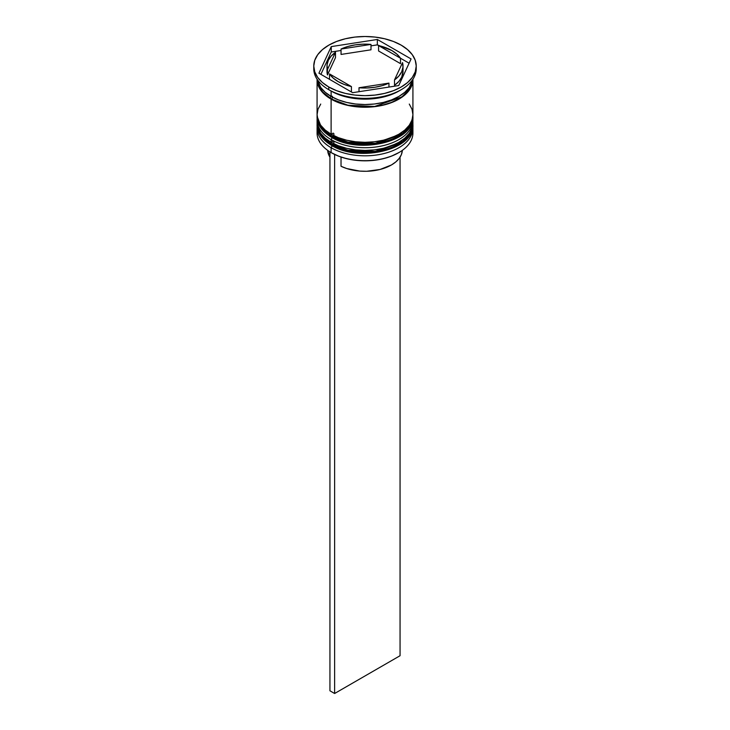 <?xml version="1.0" encoding="UTF-8"?>
<svg xmlns="http://www.w3.org/2000/svg" width="730" height="730" viewBox="0 0 730 730"><rect width="100%" height="100%" fill="white"/><g stroke="black" fill="none" stroke-linecap="round" stroke-linejoin="round"><path stroke-width="1.09" d="M331.52 142.551A1.98 1.141 120 0 0 331.11 143.929L348.009 150.234L375.247 151.393L402.732 141.419L410.506 133.052L412.924 124.365L410.506 133.59L402.732 141.967L375.247 151.931L348.009 150.781L331.11 144.467A1.98 1.141 120 0 0 331.52 145.379A1.98 1.141 -60 0 1 331.11 144.467A47.925 27.667 0 0 0 383.341 150.471A47.925 27.667 0 0 0 412.924 124.903A47.925 27.667 0 0 0 412.924 124.638M412.924 124.365L412.906 123.543A47.925 27.667 180 0 1 412.924 124.365A47.925 27.667 180 0 1 383.341 149.933A47.925 27.667 180 0 1 331.11 143.929L331.11 144.467L331.11 143.929A47.925 27.667 180 0 1 317.076 124.365L321.757 136.291L331.11 143.929A1.98 1.141 -60 0 1 332.332 141.62A1.98 1.141 -60 0 1 333.875 141.921A1.98 1.141 -60 0 1 333.044 144.312M317.076 124.638A47.925 27.667 0 0 0 317.076 124.903A47.925 27.667 0 0 0 331.11 144.467L321.757 136.829L317.076 124.903L317.094 123.543M412.924 124.903C414.64 149.933 358.895 162.754 331.52 145.379A1.98 1.141 -60 0 0 332.515 145.279L339.477 148.582M347.416 151.028L356.039 152.543L365 153.044L373.961 152.543L382.584 151.028M390.523 148.582L397.485 145.279M331.52 134.448A1.98 1.141 120 0 0 331.11 135.835L348.009 142.14L375.247 143.299L402.732 133.325L410.506 124.949L412.924 116.271L410.506 125.496L402.732 133.864L375.247 143.837L348.009 142.679L331.11 136.373A1.98 1.141 120 0 0 331.52 137.286A1.98 1.141 -60 0 1 331.11 136.373A47.925 27.667 0 0 0 383.341 142.368A47.925 27.667 0 0 0 412.924 116.809A47.925 27.667 0 0 0 412.924 116.544M412.906 115.459A47.925 27.667 180 0 1 412.924 116.271A47.925 27.667 180 0 1 383.341 141.83A47.925 27.667 180 0 1 331.11 135.835L331.11 136.373L331.11 135.835A47.925 27.667 180 0 1 317.076 116.271L321.757 128.197L331.11 135.835A1.98 1.141 -60 0 1 332.332 133.526A1.98 1.141 -60 0 1 333.875 133.827A1.98 1.141 -60 0 1 333.044 136.218M317.076 116.544A47.925 27.667 0 0 0 317.076 116.809A47.925 27.667 0 0 0 331.11 136.373L321.757 128.736L317.076 116.809L317.094 115.45M412.924 116.809C414.64 141.83 358.895 154.66 331.52 137.286A1.98 1.141 -60 0 0 332.515 137.185L339.477 140.479M347.416 142.934L356.039 144.44L365 144.951L373.961 144.44L382.584 142.934M390.523 140.479L397.485 137.185M317.076 128.142A47.925 27.667 180 0 1 317.158 126.555A47.925 27.667 0 0 0 331.11 147.706A47.925 27.667 180 0 1 317.076 128.142L317.076 133.006A47.925 27.667 0 0 0 331.11 152.57L331.11 147.706A47.925 27.667 0 0 0 384.601 153.391A47.925 27.667 0 0 0 412.842 126.555A47.925 27.667 180 0 1 412.924 128.142A47.925 27.667 180 0 1 383.341 153.711A47.925 27.667 180 0 1 331.11 147.706L332.232 145.781L331.11 147.706L331.11 152.57A47.925 27.667 0 0 0 383.341 158.565A47.925 27.667 0 0 0 412.924 133.006A47.925 27.667 0 0 0 412.742 130.57A47.925 27.667 180 0 1 398.89 152.57A47.925 27.667 180 0 1 331.11 152.57L331.584 152.835A47.258 27.284 0 0 0 398.416 152.835A47.258 27.284 0 0 0 398.653 152.698M317.076 120.049A47.925 27.667 180 0 1 317.158 118.461A47.925 27.667 0 0 0 331.11 139.612A47.925 27.667 180 0 1 317.076 120.049L317.076 122.75A47.925 27.667 0 0 0 331.11 142.314L331.11 139.612L332.232 137.678L331.11 139.612A47.925 27.667 0 0 0 384.601 145.297A47.925 27.667 0 0 0 412.842 118.461A47.925 27.667 180 0 1 412.924 120.049A47.925 27.667 180 0 1 383.341 145.608A47.925 27.667 180 0 1 331.11 139.612L331.11 142.314A47.925 27.667 0 0 0 383.341 148.309A47.925 27.667 0 0 0 412.924 122.75A47.925 27.667 0 0 0 412.87 121.399M313.772 66.074L313.772 68.775A51.228 29.574 0 0 0 328.774 89.69L328.774 86.989A51.228 29.574 180 0 1 313.772 66.074A51.228 29.574 180 0 1 345.399 38.754A51.228 29.574 180 0 1 401.226 45.16L393.461 41.482L384.601 38.754L374.992 37.066L365 36.5L355.008 37.066L345.399 38.754L336.539 41.482L328.774 45.16L322.404 49.649L317.669 54.759L314.758 60.307L313.772 66.074L314.758 71.85L317.669 77.398L322.404 82.508L328.774 86.989L336.539 90.666L345.399 93.403L355.008 95.082L365 95.657L374.992 95.082L384.601 93.403L393.461 90.666L401.226 86.989L407.596 82.508L412.331 77.398L415.242 71.85L416.228 66.074L415.242 60.307L412.331 54.759L407.596 49.649L401.226 45.16A51.228 29.574 180 0 1 416.228 66.074A51.228 29.574 180 0 1 384.601 93.403A51.228 29.574 180 0 1 328.774 86.989L328.774 89.69L331.11 91.04A47.925 27.667 0 0 0 398.89 91.04L401.226 89.69A51.228 29.574 180 0 1 328.774 89.69A51.228 29.574 0 0 0 384.601 96.104A51.228 29.574 0 0 0 416.228 68.775A51.228 29.574 0 0 0 416.173 67.425A51.228 29.574 180 0 1 401.226 89.69M320.726 104.062L317.997 109.254L317.076 114.656A47.925 27.667 0 0 0 331.11 134.22L331.11 99.134L338.373 102.574L346.659 105.129L355.647 106.708L365 107.237L374.353 106.708L383.341 105.129L391.627 102.574L398.89 99.134L404.849 94.946L409.274 90.155L412.003 84.963L412.924 79.232A47.925 27.667 180 0 1 412.924 79.57A47.925 27.667 180 0 1 383.341 105.129A47.925 27.667 180 0 1 331.11 99.134L331.11 134.22A47.925 27.667 0 0 0 383.341 140.215A47.925 27.667 0 0 0 412.924 114.656L412.003 109.254L409.274 104.062M400.013 90.365A47.925 27.667 180 0 1 331.11 91.04L331.11 96.433A47.925 27.667 0 0 0 381.16 102.921A47.925 27.667 0 0 0 412.696 79.57L409.274 87.463L404.849 92.245L398.89 96.433L391.627 99.873L383.341 102.437L374.353 104.007L365 104.536L355.647 104.007L346.659 102.437L338.373 99.873L331.11 96.433L331.11 91.04L328.774 89.69A51.228 29.574 180 0 1 313.827 67.425M332.497 97.209A1.652 0.958 -60 0 1 331.347 98.997L322.231 91.624L317.422 80.172M378.578 50.981L378.578 45.579A38.006 21.946 180 0 1 391.873 50.562A38.006 21.946 180 0 1 400.496 58.236L400.496 63.638L378.578 50.981L378.578 45.579L400.496 58.236L396.892 54.139L391.873 50.562L377.346 44.868L370.995 45.853L377.346 44.868L377.346 39.475L411.081 58.947L398.735 85.556L352.654 92.683L318.919 73.201L331.265 46.601L377.346 39.475L377.346 44.868L400.496 58.236L400.496 63.638L378.578 50.981M398.89 152.57L391.262 156.229L383.086 158.748L374.216 160.308L365 160.828L355.784 160.308L346.914 158.748L338.738 156.229L331.11 152.57A47.925 27.667 180 0 1 317.258 130.57M402.312 150.69L401.363 154.641L399.182 158.428L395.824 161.914L391.408 164.98L380.056 169.469L366.652 171.276L359.753 171.085L346.723 168.539L341.029 166.267L341.029 157.06L341.029 166.267A37.349 21.562 0 0 0 380.321 169.396A37.349 21.562 0 0 0 402.33 150.353M388.953 87.062L388.953 83.111A38.006 21.946 180 0 1 359.005 87.746L359.005 91.697L359.005 87.746L366.962 87.992L374.837 87.272L382.274 85.62L388.953 83.111L359.005 87.746L388.953 83.111L388.953 87.062M351.422 91.971L351.422 86.569A38.006 21.946 180 0 1 329.504 73.912L329.504 79.314L329.504 73.912L333.108 78.019L338.127 81.596L344.323 84.488L351.422 86.569L329.504 73.912L351.422 86.569L351.422 91.971M326.994 66.074L326.994 71.476A38.006 21.946 0 0 0 327.469 74.934L327.469 69.532A38.006 21.946 180 0 1 326.994 66.074A38.006 21.946 180 0 1 335.49 52.25L335.49 57.643L327.469 74.934L326.994 71.385M341.047 54.44L341.047 49.038A38.006 21.946 180 0 1 370.995 44.411L370.995 49.804L341.047 54.44L341.047 49.038L370.995 44.411L363.038 44.165L355.163 44.877L347.726 46.528L341.047 49.038L370.995 44.411L370.995 49.804L341.047 54.44M327.469 69.532L335.49 52.25L331.146 56.1L328.29 60.398L327.04 64.943L327.469 69.532L335.49 52.25L335.49 57.643L327.469 74.934L327.469 69.532M412.578 80.172L409.858 88.741L401.901 96.917L374.627 106.48L347.927 105.22L331.347 98.997A1.652 0.958 120 0 0 332.515 97.008A1.652 0.958 120 0 0 331.411 96.269A1.652 0.958 120 0 0 330.179 98.212M317.304 79.57A47.925 27.667 0 0 0 331.11 96.433L325.151 92.245L320.726 87.463L317.304 79.57M317.076 79.57A47.925 27.667 180 0 0 331.11 99.134L325.151 94.946L320.726 90.155L317.997 84.963L317.076 79.232A47.925 27.667 180 0 0 317.076 79.57L317.076 114.656L317.997 120.049L320.726 125.241L325.151 130.022L331.11 134.22L338.373 137.66L346.659 140.215L355.647 141.784L365 142.323L374.353 141.784L383.341 140.215L391.627 137.66L398.89 134.22L404.849 130.022L409.274 125.241L412.003 120.049L412.924 114.656L412.924 79.57M317.404 79.57L318.326 84.926L321.027 90.082L325.425 94.836L331.347 98.997L338.556 102.419L346.786 104.956L355.711 106.516L365 107.045L374.289 106.516L383.213 104.956L391.444 102.419L398.653 98.997L404.575 94.836L408.973 90.082L411.674 84.926L412.596 79.57M317.076 122.75L317.997 128.142L320.726 133.334L325.151 138.116L331.11 142.314L338.373 145.754L346.659 148.309L355.647 149.887L365 150.417L374.353 149.887L383.341 148.309L391.627 145.754L398.89 142.314L404.849 138.116L409.274 133.334L412.003 128.142L412.924 120.049M398.735 85.556L352.654 92.683L318.919 73.201L331.265 46.601L331.265 51.994L320.899 74.341L331.265 51.994L331.265 46.601L377.346 39.475L411.081 58.947L398.735 85.556M341.047 50.489L331.265 51.994L341.047 50.489M409.101 63.209L400.496 58.236L409.101 63.209M403.006 71.376L401.71 77.152L398.854 81.45L394.51 85.3A38.006 21.946 0 0 0 403.006 71.476L403.006 66.074A38.006 21.946 180 0 1 394.51 79.908L394.51 85.3L394.51 79.908L398.854 76.048L401.71 71.759L402.96 67.215L402.531 62.616A38.006 21.946 180 0 1 403.006 66.074M402.531 62.616L394.51 79.908L402.531 62.616M327.67 150.353A37.349 21.562 0 0 0 329.942 157.169L327.67 150.353M400.058 157.169L400.058 655.722L334.623 693.5L334.623 154.441L334.623 693.5L329.942 690.799L329.942 151.867L329.942 690.799L334.623 693.5L400.058 655.722L400.058 157.169M331.52 145.379C319.968 138.454 316.811 130.278 317.076 124.903M412.924 116.271L412.906 115.45M331.52 137.286C319.968 130.36 316.811 122.184 317.076 116.809M412.924 128.142L412.924 133.006M416.228 66.074L416.228 68.775"/></g></svg>
